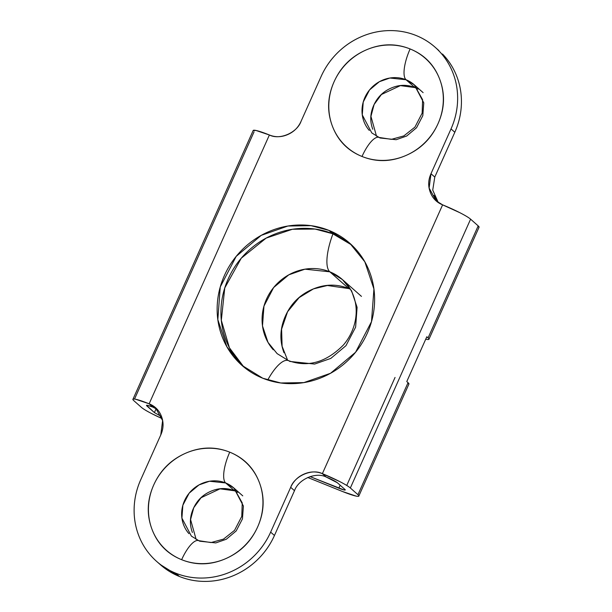 <?xml version="1.0" encoding="UTF-8"?>
<svg xmlns="http://www.w3.org/2000/svg" width="612" height="612" viewBox="0 0 612 612"><rect width="100%" height="100%" fill="white"/><g stroke="black" fill="none" stroke-linecap="round" stroke-linejoin="round"><path stroke-width="0.92" d="M369.288 130.425A32.092 30.156 131.5 0 1 368.37 91.456A32.092 30.156 131.5 0 1 406.047 79.744L414.905 87.57L406.047 79.744L414.27 84.816L422.609 99.702L422.142 113.151L414.928 127.12L403.859 135.902L391.397 139.352L379.126 137.44L371.775 132.911L362.273 114.903L363.23 102.028L369.503 89.979L379.363 81.702L389.875 78.022L406.047 79.744A27.15 8.813 -68 0 1 410.109 48.952A59.242 55.669 -48.5 0 0 334.091 81.756A59.242 55.669 -48.5 0 0 362.013 156.473C376.365 162.264 390.961 161.958 405.802 155.547C420.643 149.144 431.391 138.519 438.031 123.67C444.672 108.829 445.268 94.11 439.814 79.522C434.359 64.926 424.46 54.736 410.109 48.952C395.757 43.161 381.161 43.475 366.32 49.878C351.479 56.281 340.731 66.907 334.091 81.756C327.451 96.597 326.854 111.315 332.308 125.911C337.763 140.5 347.662 150.69 362.013 156.473A27.15 8.813 -68 0 1 379.05 137.409A27.15 8.813 112 0 0 362.013 156.473A59.242 55.669 -48.5 0 0 438.031 123.67A59.242 55.669 -48.5 0 0 410.109 48.952A27.15 8.813 112 0 0 406.047 79.744A32.092 30.156 131.5 0 1 416.757 87.302M188.917 533.641A32.092 30.156 131.5 0 1 188.006 494.672A32.092 30.156 131.5 0 1 225.675 482.96L234.534 490.786L225.675 482.96L233.899 488.032L242.237 502.919L241.778 516.375L234.557 530.344L223.487 539.118L211.033 542.569L198.762 540.664L191.403 536.127L181.909 518.119L182.858 505.244L189.139 493.196L198.992 484.918L209.503 481.239L225.675 482.96A27.15 8.813 -68 0 1 229.745 452.169A59.242 55.669 -48.5 0 0 153.727 484.972A59.242 55.669 -48.5 0 0 181.642 559.697C195.993 565.48 210.589 565.174 225.438 558.771C240.279 552.361 251.019 541.735 257.66 526.894C264.3 512.045 264.897 497.327 259.442 482.738C253.995 468.149 244.089 457.96 229.745 452.169C215.393 446.385 200.797 446.691 185.949 453.094C171.108 459.505 160.367 470.131 153.727 484.972C147.087 499.82 146.49 514.539 151.937 529.128C157.391 543.716 167.29 553.906 181.642 559.697A27.15 8.813 -68 0 1 198.678 540.633A27.15 8.813 112 0 0 181.642 559.697A59.242 55.669 -48.5 0 0 257.66 526.894A59.242 55.669 -48.5 0 0 229.745 452.169A27.15 8.813 112 0 0 225.675 482.96A32.092 30.156 131.5 0 1 236.385 490.518M192.398 532.471C189.445 524.568 189.766 516.597 193.361 508.557C196.957 500.509 202.779 494.756 210.819 491.291C218.859 487.818 226.761 487.649 234.534 490.786L220.022 488.835L201.05 497.732L193.752 507.715L190.577 519.58L196.138 539.432M372.762 129.254C369.809 121.352 370.13 113.373 373.725 105.333C377.329 97.293 383.143 91.54 391.183 88.067C399.223 84.601 407.133 84.433 414.905 87.57L400.386 85.619L381.414 94.516L374.116 104.499L370.941 116.364L376.51 136.216M351.678 244.984L332.737 233.753L328.942 230.403L349.812 243.278L364.836 261.821L373.924 288.986L371.499 321.675L355.564 352.26L330.549 373.274L303.873 382.607L280.74 382.974L262.808 378.247C272.286 382.072 282.239 383.869 292.674 383.647C303.101 383.426 313.222 381.2 323.021 376.977C332.821 372.746 341.565 366.833 349.238 359.236C356.918 351.64 362.947 342.942 367.33 333.142C371.721 323.343 374.123 313.176 374.552 302.657C374.972 292.138 373.389 282.063 369.786 272.432C366.19 262.793 360.851 254.34 353.774 247.057C346.698 239.774 338.421 234.22 328.942 230.403C319.472 226.578 309.511 224.78 299.084 225.002C288.65 225.216 278.529 227.442 268.729 231.673C258.93 235.903 250.193 241.817 242.513 249.405C234.84 257.002 228.804 265.7 224.42 275.507C220.037 285.307 217.627 295.466 217.206 305.985C216.778 316.503 218.369 326.586 221.965 336.218C225.568 345.849 230.908 354.31 237.984 361.593C245.06 368.875 253.33 374.422 262.808 378.247L241.947 365.372L226.914 346.82L217.834 319.655L220.251 286.967L236.186 256.39L261.209 235.375L287.885 226.035L311.018 225.667L328.942 230.403L332.737 233.753L315.111 229.064L292.414 229.27L266.174 238.091L241.25 258.218L224.765 287.938L221.315 320.313L229.423 347.807L243.874 367.016M159.633 564.034A74.052 69.584 -48.5 0 0 179.431 576.489L175.629 573.138A74.052 69.584 131.5 0 1 155.831 560.684A74.052 69.584 131.5 0 1 140.729 479.732L160.772 434.933C163.542 428.744 163.786 422.609 161.514 416.535C159.242 410.453 155.119 406.207 149.137 403.798L269.387 134.984C275.362 137.394 281.443 137.264 287.632 134.602C293.814 131.932 298.289 127.503 301.058 121.314L321.101 76.515C325.087 67.603 330.572 59.693 337.549 52.793C344.525 45.885 352.474 40.514 361.386 36.666C370.291 32.826 379.494 30.799 388.972 30.6C398.458 30.401 407.508 32.038 416.122 35.511C424.736 38.984 432.263 44.033 438.697 50.651C445.123 57.276 449.981 64.964 453.255 73.723C456.521 82.475 457.967 91.639 457.577 101.202C457.195 110.764 455.007 119.998 451.021 128.91L430.978 173.716C428.216 179.897 427.964 186.033 430.236 192.114C432.508 198.189 436.631 202.434 442.614 204.852L322.371 473.665C316.389 471.248 310.307 471.378 304.118 474.048C297.937 476.717 293.462 481.147 290.692 487.328L270.649 532.134C266.664 541.046 261.186 548.949 254.202 555.857C247.225 562.757 239.277 568.135 230.372 571.975C221.46 575.823 212.265 577.843 202.779 578.049C193.293 578.248 184.243 576.611 175.629 573.138C167.015 569.665 159.495 564.616 153.061 557.991C146.628 551.374 141.777 543.686 138.503 534.926C135.229 526.167 133.783 517.01 134.173 507.447C134.556 497.885 136.744 488.644 140.729 479.732L160.772 434.933L162.616 420.566L155.463 407.699L149.137 403.798L152.939 407.148L149.137 403.798L269.387 134.984L255.931 130.448L253.1 130.662M408.9 384.084A24.687 2.662 -155.9 0 0 408.043 382.684L406.781 381.567L426.816 336.768L428.086 337.885A24.687 2.662 24.1 0 1 428.936 339.278A24.687 2.662 24.1 0 1 425.738 339.178L427.39 339.476C429.303 339.698 429.54 339.17 428.086 337.885L426.816 336.768L406.781 381.567L408.043 382.684L357.943 494.695L350.347 487.986L470.597 219.173L478.186 225.882L428.086 337.885L478.186 225.882L470.597 219.173C468.846 217.627 465.242 215.455 459.78 212.662L442.614 204.852L436.295 200.95L429.134 188.075L430.978 173.716L451.021 128.91L454.815 132.269A74.052 69.584 -48.5 0 0 446.622 58.683M479.043 227.266A24.687 2.662 -155.9 0 0 478.186 225.882L478.982 227.419M418.126 89.107L414.951 87.585M408.862 384.168L408.043 382.684L357.943 494.695C359.688 496.233 359.068 496.699 356.069 496.087L342.613 491.551L307.737 477.482L342.613 491.551A24.687 2.662 24.1 0 0 358.8 496.08A24.687 2.662 24.1 0 0 357.943 494.695L350.347 487.986L470.597 219.173A24.687 2.662 -155.9 0 0 442.614 204.852L322.371 473.665L339.53 481.476C345 484.268 348.603 486.441 350.347 487.986A24.687 2.662 24.1 0 0 322.371 473.665L326.165 477.016L322.371 473.665C312.105 468.341 294.686 475.853 290.692 487.328L294.487 490.686L290.692 487.328L270.649 532.134A74.052 69.584 131.5 0 1 175.629 573.138L179.431 576.489A74.052 69.584 -48.5 0 0 274.451 535.485L270.649 532.134L274.451 535.485C270.466 544.397 264.981 552.307 258.004 559.207C251.019 566.115 243.079 571.486 234.167 575.334C225.254 579.174 216.059 581.201 206.573 581.4C197.087 581.599 188.045 579.962 179.431 576.489L159.931 564.318M326.165 477.016L326.142 477.008C331.551 479.265 335.277 481.177 337.357 482.746L344.946 489.455C345.925 490.579 343.883 490.158 338.818 488.192L310.055 476.595L344.204 490.013L344.946 489.455L337.357 482.746L326.165 477.016C315.899 471.691 298.48 479.211 294.487 490.686L274.451 535.485L294.487 490.686M157.261 409.489L152.939 407.148L147.553 405.335L146.804 405.894L154.4 412.603L161.53 416.573L154.4 412.603L156.121 408.747L154.4 412.603L146.49 405.282M162.188 418.631L152.22 413.873C146.758 411.073 143.154 408.908 141.403 407.363L133.814 400.653C132.07 399.108 132.689 398.642 135.68 399.261L149.137 403.798A24.687 2.662 24.1 0 0 132.957 399.269A24.687 2.662 24.1 0 0 133.814 400.653L141.403 407.363A24.687 2.662 24.1 0 0 162.18 418.623M254.057 131.84L134.525 399.062M442.491 54.009C448.925 60.626 453.775 68.314 457.049 77.074C460.323 85.833 461.762 94.99 461.379 104.553C460.989 114.115 458.801 123.356 454.815 132.269L451.021 128.91A74.052 69.584 131.5 0 0 431.506 44.271A74.052 69.584 131.5 0 0 416.122 35.511A74.052 69.584 131.5 0 0 321.101 76.515L301.058 121.314C297.072 132.789 279.653 140.309 269.387 134.984A24.687 2.662 -155.9 0 0 253.2 130.455M434.757 177.105L454.815 132.269L434.78 177.067L430.978 173.716L434.78 177.067L432.738 190.102L438.284 202.511M152.969 407.164L152.939 407.148C147.875 405.19 145.832 404.769 146.804 405.894L147.087 405.259L146.804 405.894M434.023 195.427L438.161 202.48M332.737 233.753C323.266 229.928 313.313 228.131 302.879 228.352C292.444 228.574 282.331 230.8 272.531 235.023C262.724 239.254 253.988 245.167 246.307 252.764C238.634 260.36 232.598 269.058 228.215 278.858C223.831 288.657 221.429 298.824 221.001 309.343C220.572 319.862 222.164 329.937 225.767 339.568C229.362 349.207 234.702 357.66 241.778 364.943M423.122 92.641L414.27 84.816L423.764 102.824L422.808 115.699L416.535 127.747L406.682 136.025L396.171 139.704L379.991 137.983A27.15 8.813 -68 0 0 379.05 137.409M237.762 492.323L234.534 490.786M242.757 495.858L233.899 488.032L243.4 506.04L242.444 518.915L236.163 530.964L226.31 539.241L215.799 542.921L199.627 541.199A27.15 8.813 -68 0 0 198.678 540.633M395.054 377.443L346.744 485.446M344.946 489.455L345.329 489.921M340.15 485.217L338.818 488.192L340.15 485.217M332.951 233.838A39.497 12.814 112 0 0 329.837 271.82A49.365 46.39 131.5 0 1 346.308 283.455M267.719 380.029A39.497 12.814 -68 0 1 288.374 360.59A39.497 12.814 112 0 0 268.201 379.157M283.983 352.719C279.439 340.563 279.936 328.292 285.467 315.922C291.006 303.552 299.957 294.693 312.327 289.361C324.697 284.022 336.86 283.761 348.817 288.589L329.837 271.82L342.483 279.623C349.123 285.467 353.422 293.148 355.388 302.649C356.666 309.282 356.436 316.182 354.677 323.358C352.688 331.191 348.993 338.337 343.6 344.808C326.227 362.419 307.859 367.69 288.497 360.636L277.114 353.621L268.002 342.376L262.494 325.913L263.963 306.107L273.618 287.571L288.788 274.834L304.952 269.173L329.837 271.82L348.817 288.589L327.405 285.498L313.421 288.902L299.146 297.616L287.563 311.753L281.589 329.18L282.109 346.308L287.648 360.284M350.393 289.262L348.871 288.612M361.463 296.392L342.483 279.623L351.594 290.861L357.094 307.331L355.626 327.137L345.971 345.673L330.809 358.41L314.644 364.063L289.759 361.424A39.497 12.814 -68 0 0 288.374 360.59M273.281 349.789A49.365 46.39 131.5 0 1 271.873 289.843A49.365 46.39 131.5 0 1 329.837 271.82A39.497 12.814 -68 0 1 332.217 235.834M241.947 365.372L242.696 366.03M160.459 564.784L157.345 562.03M428.966 339.232L479.066 227.228M156.84 408.915L155.463 407.699M435.094 47.216L438.888 50.566M437.488 201.998L436.295 200.95M349.812 243.278L350.393 243.79M408.923 384.03L358.823 496.041M132.934 399.307L253.177 130.494"/></g></svg>
